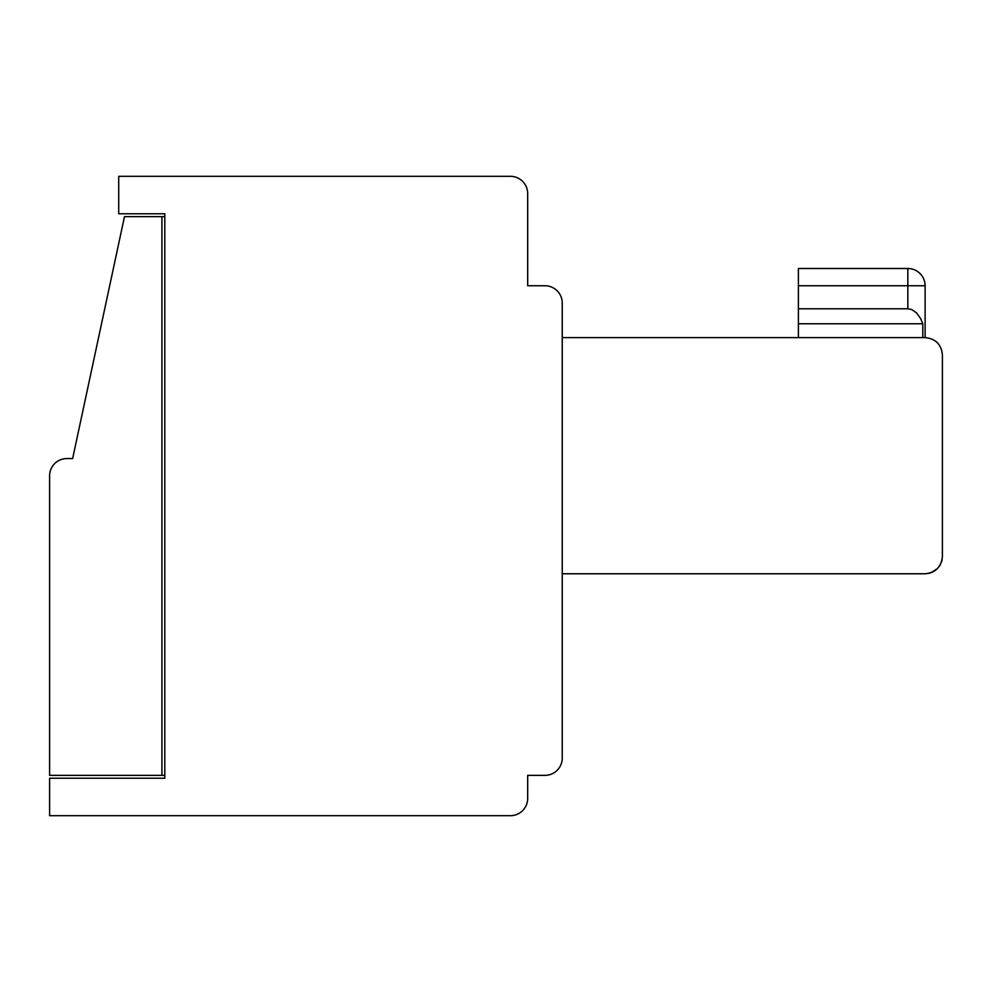 <?xml version="1.0" encoding="UTF-8"?>
<svg xmlns="http://www.w3.org/2000/svg" width="992" height="992" viewBox="0 0 992 992"><rect width="100%" height="100%" fill="white"/><g stroke="black" fill="none" stroke-linecap="round" stroke-linejoin="round"><path stroke-width="1.49" d="M527.682 268.485L527.682 193.601A17.286 17.286 0 0 0 510.396 176.316L118.718 176.316L118.718 213.764L164.796 213.764L164.796 778.236L49.6 778.236L49.6 815.684L510.396 815.684A17.286 17.286 0 0 0 527.682 798.399L527.682 775.36L544.955 775.36A17.286 17.286 0 0 0 562.241 758.074L562.241 573.76L925.114 573.76C935.592 572.719 941.358 566.953 942.4 556.475L942.4 354.876C941.358 344.41 935.592 338.644 925.114 337.602L925.114 285.758A17.286 17.286 0 0 0 907.829 268.485A17.286 17.286 0 0 1 925.114 285.758A17.286 17.286 0 0 0 907.829 268.485A17.286 17.286 0 0 1 925.114 285.758A17.286 17.286 0 0 0 907.829 268.485L798.399 268.485L798.399 308.797L907.841 308.797L907.829 268.485A17.286 17.286 0 0 1 925.114 285.758A17.286 17.286 0 0 0 907.829 268.485A17.286 17.286 0 0 1 925.114 285.758A17.286 17.286 0 0 0 907.829 268.485A17.286 17.286 0 0 1 925.114 285.758A17.286 17.286 0 0 0 907.829 268.485A17.286 17.286 0 0 1 925.114 285.758A17.286 17.286 0 0 0 907.829 268.485A17.286 17.286 0 0 1 925.114 285.758A17.286 17.286 0 0 0 907.829 268.485A17.286 17.286 0 0 1 925.114 285.758A17.286 17.286 0 0 0 907.829 268.485A17.286 17.286 0 0 1 925.114 285.758A17.286 17.286 0 0 0 907.829 268.485A17.286 17.286 0 0 1 925.114 285.758A17.286 17.286 0 0 0 907.829 268.485A17.286 17.286 0 0 1 925.114 285.758A17.286 17.286 0 0 0 907.829 268.485A17.286 17.286 0 0 1 925.114 285.758A17.286 17.286 0 0 0 907.829 268.485A17.286 17.286 0 0 1 925.114 285.758A17.286 17.286 0 0 0 907.829 268.485A17.286 17.286 0 0 1 925.114 285.758A17.286 17.286 0 0 0 907.829 268.485A17.286 17.286 0 0 1 925.114 285.758L798.399 285.758M942.4 354.876C941.358 344.41 935.592 338.644 925.114 337.602L562.241 337.602L562.241 303.044L562.241 573.76M510.396 176.316L487.357 176.316M49.6 475.838L49.6 775.36L161.919 775.36L161.919 216.64L124.484 216.64L72.639 458.564L66.886 458.564A17.286 17.286 0 0 0 49.6 475.838M164.796 213.764L164.796 216.64L161.919 216.64M164.796 775.36L161.919 775.36M562.241 337.602L562.241 303.044A17.286 17.286 0 0 0 544.955 285.758L527.682 285.758L527.682 193.601M527.682 285.758L544.955 285.758L527.682 285.758M927.731 573.562L930.347 572.954M939.709 565.738L940.503 564.361M942.09 559.724L941.371 562.34L942.09 559.724M935.58 570.251L932.43 572.161L935.58 570.251M942.4 556.475L942.4 539.202L942.4 556.475M942.152 559.414L941.966 560.306M937.477 568.565L930.942 572.744M544.955 775.36L527.682 775.36M798.399 308.797L798.399 337.602M798.399 323.764L922.796 323.764L920.502 318.37L916.472 312.815L911.685 309.554L907.841 308.797M922.796 337.602L922.796 323.764M907.841 285.758L907.829 268.485"/></g></svg>
